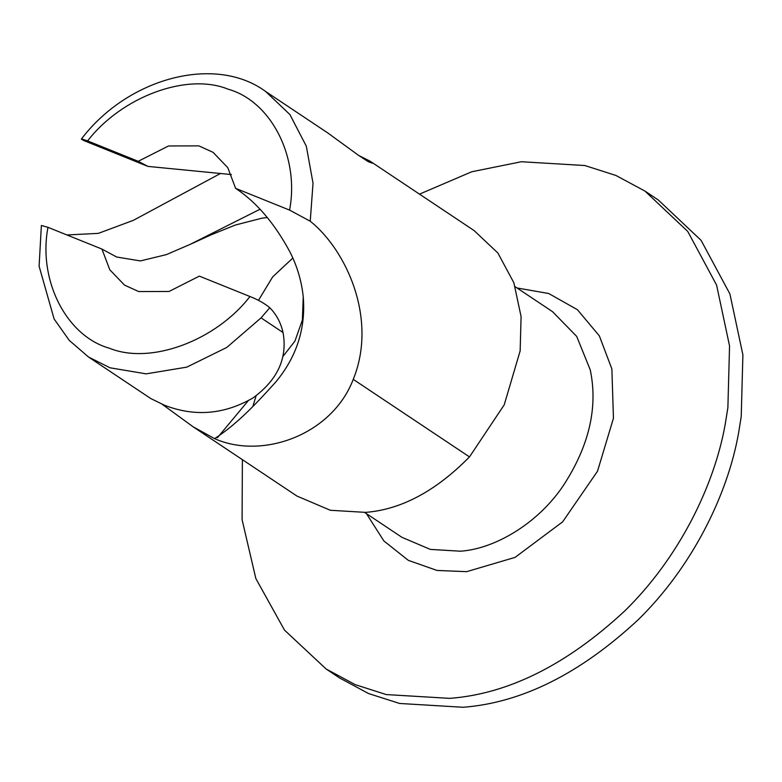 <?xml version="1.0" encoding="UTF-8"?>
<svg xmlns="http://www.w3.org/2000/svg" width="782" height="782" viewBox="0 0 782 782"><rect width="100%" height="100%" fill="white"/><g stroke="black" fill="none" stroke-linecap="round" stroke-linejoin="round"><path stroke-width="1.17" d="M242.371 459.65L242.097 519.737L255.841 578.533L284.482 630.096L326.143 669.011L355.233 684.661L386.269 694.572L449.767 698.365C508.437 693.878 566.696 664.798 624.544 611.133C678.6 558.456 714.289 486.101 725.237 424.127L727.876 407.705L729.557 345.967L716.576 285.049L687.74 231.433L644.984 191.101L615.893 175.451L584.858 165.53L521.369 161.737L471.702 171.776L419.504 194.141M326.143 669.011L339.486 677.906L368.576 693.556L399.612 703.468L463.1 707.27C521.78 702.774 580.039 673.693 637.887 620.028C691.943 567.351 727.622 495.006 738.579 433.023L741.219 416.601L742.9 354.862L729.909 293.944L701.083 240.328L658.317 199.996L644.984 191.101M256.095 395.8L252.899 406.347M282.888 356.524L294.931 341.108L302.38 320.082L303.25 296.886C301.598 281.149 297.189 266.212 290.005 252.058C274.609 223.398 256.476 202.167 235.617 188.354L227.777 167.661L213.066 152.343L198.882 145.872L168.521 145.96L138.219 161.307L147.915 166.4L231.404 174.572M101.943 249.077L47.985 227.327C37.868 280.152 66.353 336.201 109.431 348.234C150.34 364.979 215.5 341.011 249.966 296.525L199.342 276.124L169.039 291.471L138.678 291.559L124.494 285.088L109.783 269.77L101.943 249.077L116.635 257.014L140.398 260.924L166.292 254.639L190.036 244.434L259.966 209.273M267.307 217.523L261.95 218.178L235.343 225.03L211.15 234.805L190.036 244.434M258.451 300.376L272.683 276.867L292.81 258.06M249.966 296.525C257.757 299.535 264.365 303.269 269.78 307.737C276.398 314.423 280.806 322.692 283.035 332.526C287.629 358.136 277.61 379.944 252.977 397.95C224.239 414.538 194.767 416.972 164.562 405.272L150.75 398.527L88.552 357.032L110.027 367.794L146.117 373.855L186.742 367.149L226.77 347.452L261.071 317.873L283.035 332.526M66.939 234.962L98.346 233.368L133.351 220.338L220.7 173.369M358.684 155.452L370.209 161.258L372.242 163.174L368.332 161.727L358.342 155.207L327.883 133.018L265.685 91.523L289.907 114.553L306.329 146.234L313.035 183.213L310.229 221.218C346.24 249.966 377.872 318.802 353.249 379.368C331.969 435.046 262.166 459.884 214.581 438.643L193.076 426.767L162.275 404.333M310.229 221.218L289.575 210.104C299.692 157.28 271.207 101.23 228.129 89.197C187.221 72.452 122.06 96.421 87.594 140.907C80.624 138.443 79.578 138.414 84.446 140.819L147.915 166.4M370.209 161.258L474.088 230.563L497.851 252.977L513.862 282.761L521.086 316.602L520.147 350.893L504.214 404.841L469.483 456.913C435.818 491.096 401.205 509.59 365.634 512.376L330.366 510.275L296.965 496.071L193.076 426.767M47.985 227.327L41.378 225.49L39.1 266.193L54.114 318.988L69.285 340.414L88.552 357.032M87.594 140.907L138.219 161.307M265.685 91.523C215.715 54.613 128.18 77.408 81.348 139.079L84.446 140.819M217.416 437.715L248.109 400.892M303.25 296.886C305.821 328.293 296.74 356.592 275.987 381.772C258.451 401.137 238.324 423.297 214.581 438.643M289.575 210.104L235.617 188.354M364.666 512.464L401.948 537.332L430.344 549.404L460.324 551.193C493.569 549.15 537.146 524.566 563.314 485.622C589.149 445.955 598.132 407.363 590.244 369.857L576.696 336.407L552.503 311.647M269.78 307.737L261.071 317.873M353.249 379.368L469.483 456.913M517.01 287.972L548.69 293.504L577.429 309.701L599.354 335.889L611.876 368.987L613.45 418.253L597.516 471.214L562.629 521.848L515.074 557.38L466.668 571.662L437.011 570.449L408.331 560.352L383.854 540.929L366.455 513.647M515.23 286.779L552.503 311.656"/></g></svg>
